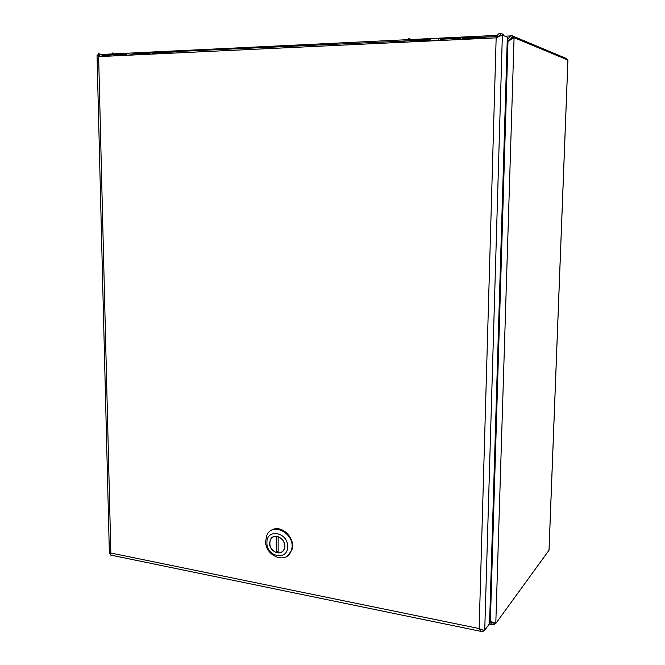 <?xml version="1.0" encoding="UTF-8"?>
<svg xmlns="http://www.w3.org/2000/svg" width="665" height="665" viewBox="0 0 665 665"><rect width="100%" height="100%" fill="white"/><g stroke="black" fill="none" stroke-linecap="round" stroke-linejoin="round"><path stroke-width="1" d="M489.623 621.534L491.784 624.56L494.078 624.768L495.126 623.338M566.389 59.426L566.422 58.537L512.316 35.843C510.496 35.827 508.933 37.174 507.628 39.883L507.229 40.54M110.698 56.051L110.93 55.054M510.088 39.958L512.258 37.73L507.204 41.305M549.074 549.207L549.007 550.279L495.791 623.479L490.363 621.26L489.656 620.395M507.187 41.87L514.07 37.664L567.902 60.058L567.902 60.839M494.195 623.072L492.158 622.922L490.446 621.318M507.902 40.557L507.229 40.366M490.23 621.093L489.615 621.684M491.768 622.689L494.128 623.163L494.078 624.768M512.283 37.747L514.07 37.664L495.791 623.479M512.316 35.843L512.258 37.73L511.551 37.764M105.777 55.303L126.142 53.907M112.319 53.931L112.302 52.967L114.347 53.3L114.355 53.832M114.372 54.472L114.38 54.896M134.87 53.491L148.81 52.818M151.213 52.701L399.291 41.297M400.953 41.222L429.931 39.343M408.742 39.626L408.759 38.52L410.13 38.944L410.122 39.559M410.114 40.299L410.106 40.781M439.889 38.869L460.122 37.897M461.643 37.83L496.68 36.65M497.752 36.6L499.049 36.533M503.33 35.528L503.363 34.422L500.57 33.267C498.841 33.25 497.42 34.671 496.281 37.531L502.366 35.137L507.329 37.165L489.556 623.687L484.735 630.204C483.688 630.378 481.826 629.822 479.141 628.533L480.87 631.351L482.998 631.509L483.979 630.187M99.526 56.583L99.11 54.555L104.305 55.37M99.035 54.671L99.102 52.967C98.221 52.951 98.063 54.164 98.636 56.625L110.839 553.031L109.376 553.322L110.174 553.189M497.096 37.448L500.562 35.22M499.872 35.228L500.512 35.203L500.57 33.267M98.262 54.63L97.04 55.311L98.636 56.625L496.157 37.855L479.141 628.533L110.839 553.031L110.673 555.076L480.87 631.351M126.658 53.242L99.135 54.572L104.33 55.395M111.221 555.192L110.673 555.076M483.039 630.029L482.998 631.509M480.803 629.348L482.699 629.955M498.517 36.883L500.537 35.22L502.366 35.137L484.735 630.204M125.968 55.336L132.252 54.713L133.632 52.917L137.339 54.796M146.649 53.865L143.79 54.164M150.805 54.156L149.866 53.715L149.583 54.214M148.644 54.264L149.999 52.128L152.651 53.383M134.455 54.929L133.499 54.488L133.208 54.987M125.959 55.004L127.347 53.217L132.925 52.951M142.252 54.563L148.636 53.931M429.765 40.989L438.135 40.216L439.1 38.179L441.444 40.44M454.27 39.268L459.972 38.986L452.433 39.543M461.327 39.501L460.754 38.961L460.554 39.534M459.956 39.559L460.895 37.124L462.557 38.686M439.565 40.523L438.95 39.991L438.75 40.565M429.773 40.615L430.745 38.578L438.642 38.196M451.435 39.967L459.964 39.185M404.096 42.203C401.311 40.764 398.717 40.881 396.307 42.568M409.715 41.937L411.161 41.355L429.773 40.474M461.934 39.468L463.231 38.886L484.32 37.88M484.004 38.429L485.251 37.839L485.566 38.354M106.317 55.37L109.492 56.109M108.187 56.176C106.034 54.912 104.073 55.004 102.302 56.45M112.086 55.985L125.959 54.887M151.387 54.131L168.411 52.868M167.929 53.35L169.932 52.801L170.481 53.233M287.463 555.923L291.627 550.479C296.706 538.509 280.555 523.047 271.054 530.604M265.668 541.177L266.665 535.874C272.259 520.047 297.521 535.242 291.129 550.836C286.748 564.71 264.994 556.248 265.668 541.177M287.604 546.555C288.028 561.16 266.391 556.971 266.914 542.723C266.324 528.226 288.07 532.075 287.604 546.555M269.666 543.23C269.275 551.917 281.76 556.796 284.312 548.866C288.078 539.88 273.431 530.994 270.214 540.238L269.666 543.23M276.274 552.565L276.258 536.331C273.423 536.323 271.42 537.628 270.256 540.263C268.943 545.857 270.946 549.955 276.274 552.565L278.153 551.252M278.153 552.923L278.145 536.672C283.431 539.199 285.468 543.255 284.263 548.841C283.107 551.593 281.071 552.948 278.153 552.923M114.38 54.838L126.026 54.281M135.594 53.823L148.702 53.2M151.936 53.05L173.465 52.02M410.106 40.723L429.839 39.775M440.346 39.277L460.039 38.337M462.084 38.238L488.742 36.966M504.951 36.193L511.485 35.877M549.007 550.279L567.902 60.058M490.363 621.26L508.01 40.997M497.395 35.353L460.887 37.115M460.471 37.132L439.091 38.163M430.297 38.587L149.974 52.111M149.326 52.144L133.607 52.909M99.127 54.588L99.152 55.602M491.784 624.568L489.282 624.061M567.927 60.133L549.041 550.179M507.628 39.883L508.226 40.133M496.281 37.531L496.713 37.614M97.04 55.561L109.376 553.322M402.184 41.38L404.877 42.161M291.129 550.836L291.627 550.479"/></g></svg>
